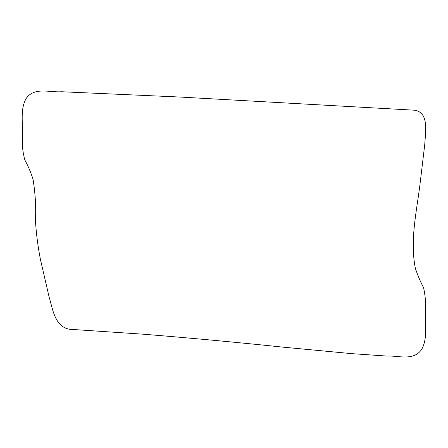 <?xml version="1.0" encoding="UTF-8"?>
<svg xmlns="http://www.w3.org/2000/svg" width="448" height="448" viewBox="0 0 448 448"><rect width="100%" height="100%" fill="white"/><g stroke="black" fill="none" stroke-linecap="round" stroke-linejoin="round"><path stroke-width="0.67" d="M421.607 349.479C428.378 337.714 424.256 322.202 425.516 308.7C425.802 301.644 425.158 294.694 423.59 287.84C420.403 281.646 417.682 275.223 415.414 268.57C409.825 240.929 416.461 212.447 419.871 185.332L424.749 144.519C425.382 132.496 429.302 112.896 414.988 110.236L180.83 97.087L61.656 91.745C49.459 92.63 34.322 86.671 26.135 98.538C19.477 110.275 23.509 125.815 22.4 139.272C22.131 146.328 22.949 153.238 24.864 160.009C28.207 166.169 30.929 172.592 33.029 179.284C35.325 193.183 36.131 207.026 35.448 220.814C36.316 234.22 38.002 247.206 40.499 259.762L49.213 297.427C52.679 308.504 54.589 326.754 69.586 329.258L143.338 334.202C191.307 338.1 237.916 342.418 283.158 347.166L351.669 353.64L386.949 356.07C398.21 355.404 413.375 361.357 421.607 349.479"/></g></svg>
